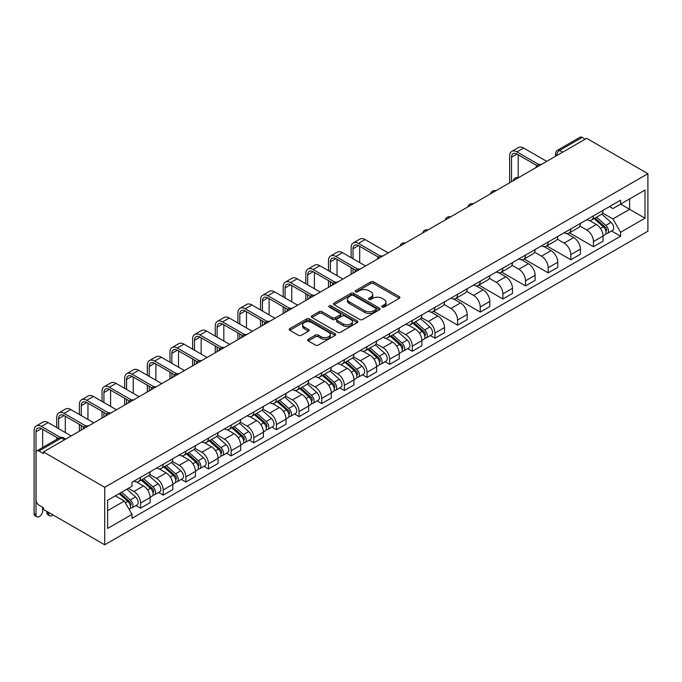 <?xml version="1.0" encoding="UTF-8"?>
<svg xmlns="http://www.w3.org/2000/svg" width="682" height="682" viewBox="0 0 682 682"><rect width="100%" height="100%" fill="white"/><g stroke="black" fill="none" stroke-linecap="round" stroke-linejoin="round"><path stroke-width="1.02" d="M382.159 307.062A1.407 0.818 0 0 0 384.154 307.062L399.294 298.315A2.012 1.159 0 0 0 399.882 297.497A2.012 1.159 0 0 0 399.294 296.67L373.642 281.862A2.012 1.159 0 0 0 370.795 281.862L355.654 290.609A1.407 0.818 0 0 0 355.245 291.18A1.407 0.818 0 0 0 355.654 291.76A1.407 0.818 0 0 0 357.649 291.76L359.61 290.626A6.445 3.725 0 0 1 368.732 290.626L370.863 291.862A6.445 3.725 0 0 1 372.756 294.496A6.445 3.725 0 0 1 370.863 297.122L368.902 298.256A1.407 0.818 0 0 0 368.493 298.835A1.407 0.818 0 0 0 368.902 299.407A1.407 0.818 0 0 0 370.897 299.407L372.858 298.281A6.445 3.725 0 0 1 381.98 298.281L384.119 299.509A6.445 3.725 0 0 1 386.003 302.143A6.445 3.725 0 0 1 384.119 304.777L382.159 305.903A1.407 0.818 0 0 0 381.741 306.482A1.407 0.818 0 0 0 382.159 307.062L382.159 305.903M308.247 339.286A2.012 1.159 0 0 0 307.65 340.105A2.012 1.159 0 0 0 308.247 340.932L315.442 345.083A2.012 1.159 0 0 0 318.289 345.083L335.101 335.373A2.012 1.159 0 0 0 335.689 334.555A2.012 1.159 0 0 0 335.101 333.728L309.458 318.929A2.012 1.159 0 0 0 306.602 318.929L289.79 328.63A2.012 1.159 0 0 0 289.202 329.457A2.012 1.159 0 0 0 289.79 330.276L298.486 335.297A2.012 1.159 0 0 0 301.333 335.297L308.528 331.137A2.012 1.159 0 0 0 309.117 330.318A2.012 1.159 0 0 0 308.528 329.491L304.223 327.01A5.388 3.112 0 0 1 302.637 324.803A5.388 3.112 0 0 1 305.971 321.93A5.388 3.112 0 0 1 311.845 322.603L328.724 332.356A5.388 3.112 0 0 1 330.301 334.555A5.388 3.112 0 0 1 326.976 337.428A5.388 3.112 0 0 1 321.103 336.755L318.289 335.126A2.012 1.159 0 0 0 315.442 335.126L308.247 339.286L308.247 340.932M104.721 487.298L43.46 451.936L586.639 138.335L647.9 173.697L104.721 487.298L104.721 544.79L647.9 231.189L647.9 173.697M359.755 319.5A2.012 1.159 0 0 0 362.602 319.5L379.414 309.79A2.012 1.159 0 0 0 380.002 308.972A2.012 1.159 0 0 0 379.414 308.145L353.77 293.345A2.012 1.159 0 0 0 350.915 293.345L334.103 303.047A2.012 1.159 0 0 0 333.515 303.874A2.012 1.159 0 0 0 334.103 304.692L359.755 319.5M329.756 307.36A1.407 0.818 0 0 1 331.188 307.565L357.232 322.603L340.446 332.296A2.012 1.159 0 0 1 337.599 332.296L311.947 317.488L311.947 315.843A2.012 1.159 0 0 0 311.359 316.661A2.012 1.159 0 0 0 311.947 317.488M311.947 315.843L319.142 311.683A2.012 1.159 0 0 1 321.998 311.683L332.398 317.693A2.012 1.159 0 0 0 335.246 317.693L340.02 314.939A2.012 1.159 0 0 0 340.608 314.112A2.012 1.159 0 0 0 340.02 313.294L329.193 307.036A1.407 0.818 0 0 1 328.775 306.465A1.407 0.818 0 0 1 329.645 305.707A1.407 0.818 0 0 1 331.188 305.886L357.257 320.941A2.012 1.159 0 0 1 357.845 321.759A2.012 1.159 0 0 1 357.257 322.586L357.257 320.941M43.46 451.936L43.46 453.607L38.959 451.015A4.109 2.37 -120 0 0 36.913 450.811A4.109 2.37 -120 0 0 36.061 452.686L36.061 500.128A4.109 2.37 -120 0 0 38.959 505.149L43.46 507.749L43.46 509.428L104.721 544.79M562.693 152.163L559.641 150.398A4.109 2.37 60 0 0 557.595 150.193L580.092 137.21A4.109 2.37 60 0 1 582.147 137.414L559.641 150.398A4.109 2.37 120 0 0 556.742 155.428L556.742 155.598M585.19 139.171L582.147 137.414M593.468 215.853A9.446 5.456 60 0 1 591.507 220.09L601.089 214.557A9.446 5.456 -120 0 0 603.05 210.32M579.871 226.023L586.793 230.013A9.446 5.456 60 0 1 593.468 241.581L603.05 236.049A9.446 5.456 -120 0 0 596.366 224.489L589.512 220.525M603.05 236.049L603.05 241.164L593.468 246.696L569.453 232.826M591.507 220.09A9.446 5.456 60 0 1 586.861 219.664M593.468 241.581L593.468 246.696M570.817 228.93A9.446 5.456 60 0 1 568.865 233.167L578.447 227.635A9.446 5.456 -120 0 0 580.399 223.398M546.802 245.904L570.817 259.765L580.399 254.241L580.399 249.126A9.446 5.456 -120 0 0 573.724 237.558L566.87 233.602M568.865 233.167A9.446 5.456 60 0 1 564.219 232.741M557.228 239.092L564.142 243.09A9.446 5.456 60 0 1 570.817 254.659L570.817 259.765M548.175 241.999A9.446 5.456 60 0 1 546.222 246.236L555.804 240.712A9.446 5.456 -120 0 0 557.757 236.466M524.16 258.972L548.175 272.843L557.757 267.31L557.757 262.195A9.446 5.456 -120 0 0 551.082 250.635L544.219 246.671M546.222 246.236A9.446 5.456 60 0 1 541.576 245.81M534.577 252.17L541.499 256.168A9.446 5.456 60 0 1 548.175 267.728L548.175 272.843M525.532 255.077A9.446 5.456 60 0 1 523.58 259.313L533.154 253.781A9.446 5.456 -120 0 0 535.114 249.544M501.517 272.05L525.532 285.911L535.114 280.387L535.114 275.272A9.446 5.456 -120 0 0 528.439 263.704L521.577 259.748M523.58 259.313A9.446 5.456 60 0 1 518.925 258.887M511.935 265.247L518.857 269.237A9.446 5.456 60 0 1 525.532 280.805L525.532 285.911M502.89 268.145A9.446 5.456 60 0 1 500.929 272.391L510.511 266.858A9.446 5.456 -120 0 0 512.463 262.621M478.875 285.127L502.89 298.989L512.472 293.456L512.472 288.35A9.446 5.456 -120 0 0 505.788 276.781L498.934 272.826M500.929 272.391A9.446 5.456 60 0 1 496.283 271.965M489.292 278.316L496.206 282.314A9.446 5.456 60 0 1 502.89 293.874L502.89 298.989M480.239 281.223A9.446 5.456 60 0 1 478.287 285.46L487.869 279.927A9.446 5.456 -120 0 0 489.821 275.69M456.224 298.196L480.239 312.066L489.821 306.533L489.821 301.418A9.446 5.456 -120 0 0 483.146 289.859L476.292 285.894M478.287 285.46A9.446 5.456 60 0 1 473.64 285.033M466.65 291.393L473.564 295.383A9.446 5.456 60 0 1 480.239 306.951L480.239 312.066M457.596 294.3A9.446 5.456 60 0 1 455.644 298.537L465.226 293.004A9.446 5.456 -120 0 0 467.179 288.767M433.582 311.273L457.596 325.135L467.179 319.602L467.179 314.496A9.446 5.456 -120 0 0 460.503 302.927L453.641 298.972M455.644 298.537A9.446 5.456 60 0 1 450.99 298.111M443.999 304.462L450.921 308.46A9.446 5.456 60 0 1 457.596 320.029L457.596 325.135M434.954 307.369A9.446 5.456 60 0 1 433.002 311.606L442.575 306.082A9.446 5.456 -120 0 0 444.536 301.836M430.359 335.561L434.954 338.212L444.536 332.68L444.536 327.565A9.446 5.456 -120 0 0 437.853 316.005L430.998 312.041M433.002 311.606A9.446 5.456 60 0 1 428.347 311.18M421.357 317.539L428.279 321.529A9.446 5.456 60 0 1 434.954 333.097L434.954 338.212M412.312 320.446A9.446 5.456 60 0 1 410.351 324.683L419.933 319.15A9.446 5.456 -120 0 0 421.885 314.913M407.717 348.63L412.312 351.281L421.885 345.757L421.885 340.642A9.446 5.456 -120 0 0 415.21 329.074L408.356 325.118M410.351 324.683A9.446 5.456 60 0 1 405.705 324.257M398.714 330.608L405.628 334.606A9.446 5.456 60 0 1 412.312 346.175L412.312 351.281M389.661 333.515A9.446 5.456 60 0 1 387.708 337.752L397.291 332.228A9.446 5.456 -120 0 0 399.243 327.982M385.074 361.707L389.661 364.358L399.243 358.826L399.243 353.711A9.446 5.456 -120 0 0 392.568 342.151L385.714 338.187M387.708 337.752A9.446 5.456 60 0 1 383.062 337.326M376.063 343.685L382.986 347.684A9.446 5.456 60 0 1 389.661 359.243L389.661 364.358M367.018 346.592A9.446 5.456 60 0 1 365.066 350.829L374.648 345.297A9.446 5.456 -120 0 0 376.6 341.06M362.423 374.776L367.018 377.436L376.6 371.903L376.6 366.788A9.446 5.456 -120 0 0 369.925 355.22L363.063 351.264M365.066 350.829A9.446 5.456 60 0 1 360.411 350.403M353.421 356.763L360.343 360.752A9.446 5.456 60 0 1 367.018 372.321L367.018 377.436M344.376 359.661A9.446 5.456 60 0 1 342.415 363.907L351.997 358.374A9.446 5.456 -120 0 0 353.958 354.137M339.781 387.853L344.376 390.505L353.958 384.972L353.958 379.865A9.446 5.456 -120 0 0 347.274 368.297L340.42 364.341M342.415 363.907A9.446 5.456 60 0 1 337.769 363.48M330.779 369.832L337.701 373.83A9.446 5.456 60 0 1 344.376 385.39L344.376 390.505M321.733 372.739A9.446 5.456 60 0 1 319.773 376.976L329.355 371.443A9.446 5.456 -120 0 0 331.307 367.206M317.139 400.931L321.733 403.582L331.307 398.049L331.307 392.934A9.446 5.456 -120 0 0 324.632 381.374L317.778 377.41M319.773 376.976A9.446 5.456 60 0 1 315.127 376.549M308.136 382.909L315.05 386.899A9.446 5.456 60 0 1 321.733 398.467L321.733 403.582M299.083 385.816A9.446 5.456 60 0 1 297.13 390.053L306.712 384.52A9.446 5.456 -120 0 0 308.665 380.283M294.496 414L299.083 416.651L308.665 411.118L308.665 406.012A9.446 5.456 -120 0 0 301.99 394.443L295.135 390.488M297.13 390.053A9.446 5.456 60 0 1 292.484 389.627M285.485 395.978L292.408 399.976A9.446 5.456 60 0 1 299.083 411.544L299.083 416.651M276.44 398.885A9.446 5.456 60 0 1 274.488 403.122L284.062 397.597A9.446 5.456 -120 0 0 286.022 393.352M271.845 427.077L276.44 429.728L286.022 424.195L286.022 419.08A9.446 5.456 -120 0 0 279.347 407.521L272.485 403.556M274.488 403.122A9.446 5.456 60 0 1 269.833 402.695M262.843 409.055L269.765 413.053A9.446 5.456 60 0 1 276.44 424.613L276.44 429.728M253.798 411.962A9.446 5.456 60 0 1 251.837 416.199L261.419 410.666A9.446 5.456 -120 0 0 263.38 406.429M249.203 440.146L253.798 442.797L263.38 437.273L263.38 432.158A9.446 5.456 -120 0 0 256.696 420.589L249.842 416.634M251.837 416.199A9.446 5.456 60 0 1 247.191 415.773M240.2 422.124L247.123 426.122A9.446 5.456 60 0 1 253.798 437.691L253.798 442.797M231.155 425.031A9.446 5.456 60 0 1 229.195 429.276L238.777 423.744A9.446 5.456 -120 0 0 240.729 419.498M226.56 453.223L231.155 455.874L240.729 450.342L240.729 445.235A9.446 5.456 -120 0 0 234.054 433.667L227.2 429.703M229.195 429.276A9.446 5.456 60 0 1 224.548 428.85M217.558 435.201L224.472 439.199A9.446 5.456 60 0 1 231.155 450.759L231.155 455.874M208.504 438.108A9.446 5.456 60 0 1 206.552 442.345L216.134 436.812A9.446 5.456 -120 0 0 218.087 432.576M203.909 466.292L208.504 468.952L218.087 463.419L218.087 458.304A9.446 5.456 -120 0 0 211.411 446.736L204.549 442.78M206.552 442.345A9.446 5.456 60 0 1 201.906 441.919M194.907 448.279L201.829 452.268A9.446 5.456 60 0 1 208.504 463.837L208.504 468.952M185.862 451.177A9.446 5.456 60 0 1 183.91 455.423L193.483 449.89A9.446 5.456 -120 0 0 195.444 445.653M181.267 479.369L185.862 482.021L195.444 476.488L195.444 471.381A9.446 5.456 -120 0 0 188.769 459.813L181.906 455.857M183.91 455.423A9.446 5.456 60 0 1 179.255 454.996M172.265 461.347L179.187 465.346A9.446 5.456 60 0 1 185.862 476.906L185.862 482.021M163.22 464.254A9.446 5.456 60 0 1 161.259 468.491L170.841 462.959A9.446 5.456 -120 0 0 172.802 458.722M158.625 492.447L163.22 495.098L172.802 489.565L172.802 484.45A9.446 5.456 -120 0 0 166.118 472.89L159.264 468.926M161.259 468.491A9.446 5.456 60 0 1 156.613 468.065M149.622 474.425L156.545 478.414A9.446 5.456 60 0 1 163.22 489.983L163.22 495.098M140.569 477.332A9.446 5.456 60 0 1 138.617 481.569L148.199 476.036A9.446 5.456 -120 0 0 150.151 471.799M135.982 505.515L140.577 508.167L150.151 502.634L150.151 497.528A9.446 5.456 -120 0 0 143.476 485.959L136.622 482.003M138.617 481.569A9.446 5.456 60 0 1 133.97 481.142M128.378 488.303L133.894 491.492A9.446 5.456 60 0 1 140.577 503.06L140.577 508.167M609.503 206.595L612.913 208.564L644.993 190.039L629.614 198.922L629.614 209.314L612.913 218.956L602.513 212.946M107.62 510.682L124.312 501.048L132.01 514.373L107.62 528.448L107.62 500.29L132.01 486.215L132.01 482.276L620.611 200.184L620.611 204.123L644.993 218.197L620.611 232.281L612.913 218.956M644.993 190.039L644.993 218.197M132.01 514.373L132.01 518.311L620.611 236.219L620.611 232.281M124.312 501.048L115.318 495.848M611.515 230.968L620.611 236.219M382.721 307.258L384.119 306.448A6.445 3.725 0 0 0 386.003 303.822L386.003 302.143M372.756 294.496L372.756 296.167A6.445 3.725 0 0 1 370.863 298.801L369.474 299.611M399.26 298.332L373.642 283.542A2.012 1.159 0 0 0 370.795 283.542L356.217 291.956M379.414 308.145L379.414 309.79L353.77 295.016A2.012 1.159 0 0 0 350.915 295.016L334.129 304.709M375.85 309.543A1.407 0.818 0 0 0 376.268 308.972A1.407 0.818 0 0 0 375.85 308.392L353.336 295.4A1.407 0.818 0 0 0 351.341 295.4L349.278 296.593A6.445 3.725 0 0 0 347.394 299.219A6.445 3.725 0 0 0 349.278 301.853L364.665 310.736A6.445 3.725 0 0 0 373.787 310.736L375.85 309.543L375.85 311.222A1.407 0.818 0 0 0 376.268 310.651L376.268 308.972M347.394 299.219L347.394 300.898A6.445 3.725 0 0 0 349.278 303.533L349.278 301.853M375.85 311.222L373.787 312.416A6.445 3.725 0 0 1 364.665 312.416L349.278 303.533M311.972 317.497L319.142 313.362L319.142 311.683M340.608 314.112L340.608 315.792A2.012 1.159 0 0 1 340.02 316.61L335.246 319.364A2.012 1.159 0 0 1 332.398 319.364L321.998 313.362A2.012 1.159 0 0 0 319.142 313.362M343.191 323.924A5.388 3.112 0 0 0 349.065 324.598A5.388 3.112 0 0 0 352.389 321.725A5.388 3.112 0 0 0 350.812 319.517L344.862 316.09A2.012 1.159 0 0 0 342.014 316.09L337.24 318.844A2.012 1.159 0 0 0 336.652 319.662A2.012 1.159 0 0 0 337.24 320.489L343.191 323.924L343.191 325.595A5.388 3.112 0 0 0 349.065 326.269A5.388 3.112 0 0 0 352.389 323.396L352.389 321.725M336.652 319.662L336.652 321.341A2.012 1.159 0 0 0 337.24 322.16L337.24 320.489M343.191 325.595L337.24 322.16M330.301 334.555L330.301 336.235A5.388 3.112 0 0 1 326.976 339.107A5.388 3.112 0 0 1 321.103 338.434L318.289 336.806A2.012 1.159 0 0 0 315.442 336.806L308.273 340.949M302.637 324.803L302.637 326.482A5.388 3.112 0 0 0 304.223 328.681L304.223 327.01M308.528 329.491L308.528 331.137L304.223 328.681M335.075 335.391L309.458 320.6A2.012 1.159 0 0 0 306.602 320.6L289.816 330.293M594.124 218.581L603.348 226.816A5.132 2.967 60 0 1 604.96 234.753L603.041 235.861M594.363 218.803L598.711 221.309M595.054 218.044L605.318 227.208A2.464 1.424 60 0 1 606.093 231.019A2.464 1.424 60 0 1 605.872 231.104M596.588 217.157L605.812 225.392A5.132 2.967 60 0 1 607.423 233.329A5.132 2.967 60 0 1 605.88 233.491M601.737 214.071L611.038 222.375A5.132 2.967 60 0 1 612.649 230.311L607.423 233.329M511.526 181.702L511.526 157.235A7.698 4.442 60 0 1 513.12 153.706A7.698 4.442 60 0 1 516.965 154.089L536.964 165.632M546.725 161.378L523.648 148.054A10.366 5.985 -120 0 0 518.465 147.542L511.781 151.395A10.366 5.985 -120 0 0 509.633 156.144L509.633 182.793M538.84 164.541L516.965 151.907A10.366 5.985 -120 0 0 511.781 151.395M518.201 177.584L518.201 154.797M412.96 323.174L422.192 331.409A5.132 2.967 60 0 1 423.803 339.346L421.885 340.454M413.207 323.396L417.555 325.902M413.897 322.637L424.161 331.802A2.464 1.424 60 0 1 424.937 335.612A2.464 1.424 60 0 1 424.707 335.697M415.432 321.751L424.656 329.986A5.132 2.967 60 0 1 426.267 337.922A5.132 2.967 60 0 1 424.724 338.084M420.572 318.665L429.882 326.968A5.132 2.967 60 0 1 431.493 334.905L426.267 337.922M390.317 336.252L399.55 344.487A5.132 2.967 60 0 1 401.161 352.415L399.243 353.523M390.564 336.465L394.904 338.971M391.246 335.715L401.519 344.87A2.464 1.424 60 0 1 402.295 348.681A2.464 1.424 60 0 1 402.065 348.775M392.789 334.828L402.013 343.055A5.132 2.967 60 0 1 403.625 350.991A5.132 2.967 60 0 1 402.073 351.162M397.93 331.733L407.239 340.037A5.132 2.967 60 0 1 408.85 347.973L403.625 350.991M367.675 349.32L376.899 357.556A5.132 2.967 60 0 1 378.51 365.492L376.6 366.601M367.922 349.542L372.261 352.048M368.604 348.783L378.877 357.948A2.464 1.424 60 0 1 379.644 361.758A2.464 1.424 60 0 1 379.422 361.844M370.138 347.897L379.371 356.132A5.132 2.967 60 0 1 380.982 364.069A5.132 2.967 60 0 1 379.431 364.231M375.288 344.811L384.597 353.114A5.132 2.967 60 0 1 386.208 361.051L380.982 364.069M345.032 362.398L354.256 370.633A5.132 2.967 60 0 1 355.868 378.57L353.949 379.669M345.271 362.611L349.619 365.126M345.962 361.861L356.226 371.025A2.464 1.424 60 0 1 357.001 374.827A2.464 1.424 60 0 1 356.78 374.921M347.496 360.974L356.729 369.209A5.132 2.967 60 0 1 358.34 377.137A5.132 2.967 60 0 1 356.788 377.308M352.645 357.88L361.954 366.191A5.132 2.967 60 0 1 363.566 374.128L358.34 377.137M322.381 375.467L331.614 383.702A5.132 2.967 60 0 1 333.225 391.639L331.307 392.747M322.629 375.688L326.976 378.195M323.319 374.93L333.583 384.094A2.464 1.424 60 0 1 334.359 387.905A2.464 1.424 60 0 1 334.129 387.99M324.854 374.043L334.078 382.278A5.132 2.967 60 0 1 335.689 390.215A5.132 2.967 60 0 1 334.137 390.377M329.994 370.957L339.304 379.26A5.132 2.967 60 0 1 340.915 387.197L335.689 390.215M299.739 388.544L308.972 396.779A5.132 2.967 60 0 1 310.583 404.716L308.665 405.816M299.986 388.766L304.325 391.272M300.668 388.007L310.941 397.171A2.464 1.424 60 0 1 311.708 400.982A2.464 1.424 60 0 1 311.486 401.067M302.211 387.12L311.435 395.355A5.132 2.967 60 0 1 313.047 403.292A5.132 2.967 60 0 1 311.495 403.454M307.352 384.034L316.661 392.338A5.132 2.967 60 0 1 318.272 400.274L313.047 403.292M277.097 401.621L286.321 409.848A5.132 2.967 60 0 1 287.932 417.785L286.022 418.893M277.344 401.834L281.683 404.341M278.026 401.084L288.298 410.24A2.464 1.424 60 0 1 289.066 414.051A2.464 1.424 60 0 1 288.844 414.145M279.56 400.189L288.793 408.424A5.132 2.967 60 0 1 290.404 416.361A5.132 2.967 60 0 1 288.853 416.532M284.709 397.103L294.019 405.406A5.132 2.967 60 0 1 295.63 413.343L290.404 416.361M254.454 414.69L263.678 422.925A5.132 2.967 60 0 1 265.289 430.862L263.371 431.97M254.693 414.912L259.041 417.418M255.383 414.153L265.648 423.317A2.464 1.424 60 0 1 266.423 427.128A2.464 1.424 60 0 1 266.202 427.213M256.918 413.266L266.151 421.502A5.132 2.967 60 0 1 267.753 429.438A5.132 2.967 60 0 1 266.21 429.6M262.067 410.18L271.368 418.484A5.132 2.967 60 0 1 272.979 426.421L267.753 429.438M231.803 427.767L241.036 436.003A5.132 2.967 60 0 1 242.647 443.931L240.729 445.039M232.05 427.981L236.398 430.487M232.741 427.23L243.005 436.386A2.464 1.424 60 0 1 243.781 440.197A2.464 1.424 60 0 1 243.551 440.291M234.276 426.344L243.5 434.57A5.132 2.967 60 0 1 245.111 442.507A5.132 2.967 60 0 1 243.559 442.678M239.416 423.249L248.725 431.561A5.132 2.967 60 0 1 250.337 439.489L245.111 442.507M209.161 440.836L218.393 449.071A5.132 2.967 60 0 1 219.996 457.008L218.087 458.116M209.408 441.058L213.747 443.564M210.09 440.299L220.363 449.464A2.464 1.424 60 0 1 221.13 453.274A2.464 1.424 60 0 1 220.908 453.359M211.633 439.413L220.857 447.648A5.132 2.967 60 0 1 222.468 455.585A5.132 2.967 60 0 1 220.917 455.747M216.774 436.327L226.083 444.63A5.132 2.967 60 0 1 227.694 452.567L222.468 455.585M186.518 453.914L195.743 462.149A5.132 2.967 60 0 1 197.354 470.086L195.444 471.185M186.766 454.127L191.105 456.642M187.448 453.377L197.712 462.541A2.464 1.424 60 0 1 198.488 466.343A2.464 1.424 60 0 1 198.266 466.437M188.982 452.49L198.215 460.725A5.132 2.967 60 0 1 199.826 468.653A5.132 2.967 60 0 1 198.274 468.824M194.131 449.395L203.441 457.707A5.132 2.967 60 0 1 205.052 465.644L199.826 468.653M163.876 466.982L173.1 475.218A5.132 2.967 60 0 1 174.711 483.154L172.793 484.263M164.115 467.204L168.463 469.71M164.805 466.445L175.069 475.61A2.464 1.424 60 0 1 175.845 479.42A2.464 1.424 60 0 1 175.624 479.506M166.34 465.559L175.564 473.794A5.132 2.967 60 0 1 177.175 481.731A5.132 2.967 60 0 1 175.632 481.893M171.489 462.473L180.79 470.776A5.132 2.967 60 0 1 182.401 478.713L177.175 481.731M141.225 480.06L150.458 488.295A5.132 2.967 60 0 1 152.069 496.232L150.151 497.331M141.472 480.281L145.82 482.788M142.163 479.523L152.427 488.687A2.464 1.424 60 0 1 153.203 492.498A2.464 1.424 60 0 1 152.973 492.583M143.697 478.636L152.921 486.871A5.132 2.967 60 0 1 154.533 494.808A5.132 2.967 60 0 1 152.981 494.97M148.838 475.55L158.147 483.853A5.132 2.967 60 0 1 159.758 491.79L154.533 494.808M49.735 515.822L47.851 514.731A4.723 2.728 -60 0 1 46.87 512.574L48.763 513.657A4.723 2.728 120 0 0 49.735 515.822A4.723 2.728 120 0 0 52.991 514.927M119.145 493.64L127.807 501.364A5.132 2.967 60 0 1 129.418 509.301L129.171 509.454M119.231 493.589L123.169 495.857M120.075 493.103L129.785 501.756A2.464 1.424 60 0 1 130.552 505.567A2.464 1.424 60 0 1 130.33 505.66M121.618 492.216L130.279 499.94A5.132 2.967 60 0 1 131.89 507.877A5.132 2.967 60 0 1 130.339 508.047M126.843 489.199L135.505 496.922A5.132 2.967 60 0 1 137.116 504.859L131.89 507.877M48.763 513.657L48.763 512.489M46.87 511.398L46.87 512.574M353.012 258.717L353.012 248.751A7.698 4.442 60 0 1 354.606 245.222A7.698 4.442 60 0 1 358.459 245.605L378.45 257.148M388.211 252.894L365.134 239.57A10.366 5.985 -120 0 0 359.951 239.058L353.276 242.911A10.366 5.985 -120 0 0 351.128 247.66L351.128 257.634M380.326 256.057L358.459 243.423A10.366 5.985 -120 0 0 353.276 242.911M351.128 267.523L351.128 274.309M353.012 273.218L353.012 268.606M359.687 262.579L359.687 246.313M330.369 271.794L330.369 261.82A7.698 4.442 60 0 1 331.964 258.299A7.698 4.442 60 0 1 335.808 258.674L355.808 270.225M365.569 265.971L342.492 252.647A10.366 5.985 -120 0 0 337.309 252.127L330.625 255.989A10.366 5.985 -120 0 0 328.477 260.729L328.477 270.703M357.683 269.126L335.808 256.5A10.366 5.985 -120 0 0 330.625 255.989M328.477 280.592L328.477 287.378M330.369 286.295L330.369 281.683M337.044 275.647L337.044 259.39M307.718 284.871L307.718 274.897A7.698 4.442 60 0 1 309.321 271.368A7.698 4.442 60 0 1 313.166 271.751L333.166 283.294M342.927 279.04L319.841 265.716A10.366 5.985 -120 0 0 314.658 265.204L307.983 269.058A10.366 5.985 -120 0 0 305.834 273.806L305.834 283.78M335.041 282.203L313.166 269.569A10.366 5.985 -120 0 0 307.983 269.058M305.834 293.669L305.834 300.455M307.718 299.364L307.718 294.76M314.402 288.725L314.402 272.468M285.076 297.94L285.076 287.966A7.698 4.442 60 0 1 286.67 284.445A7.698 4.442 60 0 1 290.523 284.829L310.523 296.372M320.276 292.118L297.199 278.793A10.366 5.985 -120 0 0 292.015 278.282L285.34 282.135A10.366 5.985 -120 0 0 283.192 286.875L283.192 296.849M312.39 295.272L290.523 282.646A10.366 5.985 -120 0 0 285.34 282.135M283.192 306.738L283.192 313.532M285.076 312.441L285.076 307.829M291.751 301.794L291.751 285.536M262.434 311.018L262.434 301.043A7.698 4.442 60 0 1 264.028 297.514A7.698 4.442 60 0 1 267.873 297.898L287.872 309.449M297.633 305.186L274.556 291.862A10.366 5.985 -120 0 0 269.373 291.35L262.689 295.204A10.366 5.985 -120 0 0 260.55 299.952L260.55 309.926M289.748 308.349L267.873 295.724A10.366 5.985 -120 0 0 262.689 295.204M260.55 319.815L260.55 326.601M262.434 325.51L262.434 320.907M269.109 314.871L269.109 298.614M239.791 324.086L239.791 314.112A7.698 4.442 60 0 1 241.385 310.591A7.698 4.442 60 0 1 245.23 310.975L265.23 322.518M274.991 318.264L251.905 304.939A10.366 5.985 -120 0 0 246.722 304.428L240.047 308.281A10.366 5.985 -120 0 0 237.899 313.029L237.899 322.995M267.105 321.418L245.23 308.793A10.366 5.985 -120 0 0 240.047 308.281M237.899 332.884L237.899 339.679M239.791 338.587L239.791 333.975M246.466 327.94L246.466 311.683M217.14 337.164L217.14 327.19A7.698 4.442 60 0 1 218.734 323.669A7.698 4.442 60 0 1 222.588 324.044L242.587 335.595M252.349 331.341L229.263 318.017A10.366 5.985 -120 0 0 224.08 317.497L217.405 321.358A10.366 5.985 -120 0 0 215.256 326.098L215.256 336.073M244.463 334.495L222.588 321.87A10.366 5.985 -120 0 0 217.405 321.358M215.256 345.962L215.256 352.747M217.14 351.665L217.14 347.053M223.824 341.017L223.824 324.76M194.498 350.233L194.498 340.267A7.698 4.442 60 0 1 196.092 336.738A7.698 4.442 60 0 1 199.945 337.121L219.945 348.664M229.698 344.41L206.62 331.085A10.366 5.985 -120 0 0 201.437 330.574L194.762 334.427A10.366 5.985 -120 0 0 192.614 339.176L192.614 349.15M221.812 347.573L199.945 334.939A10.366 5.985 -120 0 0 194.762 334.427M192.614 359.039L192.614 365.825M194.498 364.734L194.498 360.122M201.173 354.094L201.173 337.837M171.855 363.31L171.855 353.336A7.698 4.442 60 0 1 173.45 349.815A7.698 4.442 60 0 1 177.294 350.198L197.294 361.741M207.055 357.487L183.978 344.163A10.366 5.985 -120 0 0 178.795 343.643L172.111 347.505A10.366 5.985 -120 0 0 169.971 352.244L169.971 362.219M199.17 360.642L177.294 348.016A10.366 5.985 -120 0 0 172.111 347.505M169.971 372.108L169.971 378.894M171.855 377.811L171.855 373.199M178.531 367.163L178.531 350.906M149.213 376.387L149.213 366.413A7.698 4.442 60 0 1 150.807 362.884A7.698 4.442 60 0 1 154.652 363.267L174.652 374.81M184.413 370.556L161.327 357.232A10.366 5.985 -120 0 0 156.144 356.72L149.469 360.573A10.366 5.985 -120 0 0 147.321 365.322L147.321 375.296M176.527 373.719L154.652 361.085A10.366 5.985 -120 0 0 149.469 360.573M147.321 385.185L147.321 391.971M149.213 390.88L149.213 386.276M155.888 380.241L155.888 363.983M126.562 389.456L126.562 379.482A7.698 4.442 60 0 1 128.156 375.961A7.698 4.442 60 0 1 132.01 376.345L152.009 387.887M161.77 383.634L138.685 370.309A10.366 5.985 -120 0 0 133.501 369.797L126.826 373.651A10.366 5.985 -120 0 0 124.678 378.399L124.678 388.365M153.885 386.788L132.01 374.162A10.366 5.985 -120 0 0 126.826 373.651M124.678 398.254L124.678 405.048M126.562 403.957L126.562 399.345M133.246 393.309L133.246 377.052M103.92 402.533L103.92 392.559A7.698 4.442 60 0 1 105.514 389.038A7.698 4.442 60 0 1 109.367 389.413L129.358 400.965M139.119 396.711L116.042 383.378A10.366 5.985 -120 0 0 110.859 382.866L104.184 386.72A10.366 5.985 -120 0 0 102.036 391.468L102.036 401.442M131.234 399.865L109.367 387.24A10.366 5.985 -120 0 0 104.184 386.72M102.036 411.331L102.036 418.117M103.92 417.026L103.92 412.422M110.595 406.387L110.595 390.13M81.277 415.602L81.277 405.628A7.698 4.442 60 0 1 82.872 402.107A7.698 4.442 60 0 1 86.716 402.491L106.716 414.034M116.477 409.78L93.4 396.455A10.366 5.985 -120 0 0 88.217 395.944L81.533 399.797A10.366 5.985 -120 0 0 79.393 404.545L79.393 414.52M108.591 412.934L86.716 400.308A10.366 5.985 -120 0 0 81.533 399.797M79.393 424.409L79.393 431.195M81.277 430.103L81.277 425.491M87.952 419.464L87.952 403.198M58.635 428.68L58.635 418.705A7.698 4.442 60 0 1 60.229 415.185A7.698 4.442 60 0 1 64.074 415.56L84.074 427.111M93.835 422.857L70.749 409.532A10.366 5.985 -120 0 0 65.566 409.012L58.891 412.874A10.366 5.985 -120 0 0 56.742 417.614L56.742 427.588M85.949 426.011L64.074 413.386A10.366 5.985 -120 0 0 58.891 412.874M56.742 437.477L56.742 439.361M65.31 432.533L65.31 416.276M36.964 516.828L35.08 515.737A4.723 2.728 -60 0 1 34.1 513.572L35.984 514.663A4.723 2.728 120 0 0 36.964 516.828A4.723 2.728 120 0 0 40.605 515.558A4.723 2.728 120 0 0 42.668 510.809L42.668 507.289M35.984 514.663L35.984 431.783A7.698 4.442 60 0 1 37.578 428.253A7.698 4.442 60 0 1 41.431 428.637L58.371 438.415M71.184 435.926L48.107 422.601A10.366 5.985 -120 0 0 42.923 422.09L36.248 425.943A10.366 5.985 -120 0 0 34.1 430.692L34.1 513.572M60.4 437.409L41.431 426.455A10.366 5.985 -120 0 0 36.248 425.943M42.668 447.486L42.668 429.353M556.887 155.513L556.742 155.428A4.109 2.37 0 0 1 555.54 153.757L555.54 156.289M163.22 489.983L172.802 484.45M185.862 476.906L195.444 471.381M208.504 463.837L218.087 458.304M231.155 450.759L240.729 445.235M253.798 437.691L263.38 432.158M276.44 424.613L286.022 419.08M299.083 411.544L308.665 406.012M321.733 398.467L331.307 392.934M344.376 385.39L353.958 379.865M367.018 372.321L376.6 366.788M389.661 359.243L399.243 353.711M412.312 346.175L421.885 340.642M434.954 333.097L444.536 327.565M457.596 320.029L467.179 314.496M480.239 306.951L489.821 301.418M502.89 293.874L512.472 288.35M525.532 280.805L535.114 275.272M548.175 267.728L557.757 262.195M570.817 254.659L580.399 249.126M140.577 503.06L150.151 497.528M133.894 491.492L143.476 485.959M156.545 478.414L166.118 472.89M179.187 465.346L188.769 459.813M201.829 452.268L211.411 446.736M224.472 439.199L234.054 433.667M247.123 426.122L256.696 420.589M269.765 413.053L279.347 407.521M292.408 399.976L301.99 394.443M315.05 386.899L324.632 381.374M337.701 373.83L347.274 368.297M360.343 360.752L369.925 355.22M382.986 347.684L392.568 342.151M405.628 334.606L415.21 329.074M428.279 321.529L437.853 316.005M450.921 308.46L460.503 302.927M473.564 295.383L483.146 289.859M496.206 282.314L505.788 276.781M518.857 269.237L528.439 263.704M541.499 256.168L551.082 250.635M564.142 243.09L573.724 237.558M586.793 230.013L596.366 224.489M540.809 164.797A4.109 2.37 120 0 0 538.993 165.845M518.167 177.866A4.109 2.37 120 0 0 516.351 178.914M495.516 190.943A4.109 2.37 120 0 0 493.708 191.992M472.873 204.012A4.109 2.37 120 0 0 471.066 205.06M450.231 217.089A4.109 2.37 120 0 0 448.415 218.138M427.588 230.166A4.109 2.37 120 0 0 425.773 231.207M404.938 243.235A4.109 2.37 120 0 0 403.13 244.284M382.295 256.313A4.109 2.37 120 0 0 380.488 257.361M359.653 269.381A4.109 2.37 120 0 0 357.837 270.43M337.01 282.459A4.109 2.37 120 0 0 335.194 283.507M314.359 295.536A4.109 2.37 120 0 0 312.552 296.576M291.717 308.605A4.109 2.37 120 0 0 289.901 309.654M269.075 321.682A4.109 2.37 120 0 0 267.259 322.722M246.432 334.751A4.109 2.37 120 0 0 244.616 335.8M223.781 347.829A4.109 2.37 120 0 0 221.974 348.877M201.139 360.897A4.109 2.37 120 0 0 199.323 361.946M178.496 373.975A4.109 2.37 120 0 0 176.681 375.023M155.854 387.052A4.109 2.37 120 0 0 154.038 388.092M133.203 400.121A4.109 2.37 120 0 0 131.396 401.169M110.561 413.198A4.109 2.37 120 0 0 108.745 414.247M87.918 426.267A4.109 2.37 120 0 0 86.103 427.316M64.509 439.779L61.465 438.023L38.959 451.015M65.711 439.089L63.511 437.818A4.109 2.37 120 0 0 61.465 438.023A4.109 2.37 60 0 0 59.411 437.818L36.913 450.811M384.119 306.448L384.119 304.777M368.902 299.407L368.902 298.256M370.863 298.801L370.863 297.122M355.654 291.76L355.654 290.609M370.795 283.542L370.795 281.862M373.642 283.542L373.642 281.862M399.294 298.315L399.294 296.67M334.103 304.692L334.103 303.047M350.915 295.016L350.915 293.345M353.77 295.016L353.77 293.345M364.665 312.416L364.665 310.736M373.787 312.416L373.787 310.736M321.998 313.362L321.998 311.683M332.398 319.364L332.398 317.693M335.246 319.364L335.246 317.693M340.02 316.61L340.02 314.939M331.188 307.565L331.188 305.886M315.442 336.806L315.442 335.126M318.289 336.806L318.289 335.126M321.103 338.434L321.103 336.755M289.79 330.276L289.79 328.63M306.602 320.6L306.602 318.929M309.458 320.6L309.458 318.929M335.101 335.373L335.101 333.728M603.348 226.816L600.467 228.479M606.605 229.894L605.676 230.422M611.038 222.375L605.812 225.392M516.965 151.907L523.648 148.054M511.526 157.235L516.965 154.089M422.192 331.409L419.311 333.072M425.449 334.478L424.519 335.015M429.882 326.968L424.656 329.986M399.55 344.487L396.668 346.141M402.798 347.556L401.877 348.093M407.239 340.037L402.013 343.055M376.899 357.556L374.026 359.218M380.155 360.625L379.235 361.162M384.597 353.114L379.371 356.132M354.256 370.633L351.383 372.295M357.513 373.702L356.584 374.239M361.954 366.191L356.729 369.209M331.614 383.702L328.733 385.364M334.871 386.779L333.941 387.308M339.304 379.26L334.078 382.278M308.972 396.779L306.09 398.441M312.22 399.848L311.299 400.385M316.661 392.338L311.435 395.355M286.321 409.848L283.448 411.51M289.577 412.925L288.657 413.454M294.019 405.406L288.793 408.424M263.678 422.925L260.805 424.588M266.935 425.994L266.006 426.531M271.368 418.484L266.151 421.502M241.036 436.003L238.154 437.656M244.292 439.072L243.363 439.609M248.725 431.561L243.5 434.57M218.393 449.071L215.512 450.734M221.641 452.149L220.721 452.678M226.083 444.63L220.857 447.648M195.743 462.149L192.87 463.811M198.999 465.218L198.078 465.755M203.441 457.707L198.215 460.725M173.1 475.218L170.219 476.88M176.357 478.295L175.427 478.824M180.79 470.776L175.564 473.794M150.458 488.295L147.576 489.957M153.714 491.364L152.785 491.901M158.147 483.853L152.921 486.871M127.807 501.364L125.326 502.804M131.063 504.441L130.143 504.97M135.505 496.922L130.279 499.94M358.459 243.423L365.134 239.57M353.012 248.751L358.459 245.605M335.808 256.5L342.492 252.647M330.369 261.82L335.808 258.674M313.166 269.569L319.841 265.716M307.718 274.897L313.166 271.751M290.523 282.646L297.199 278.793M285.076 287.966L290.523 284.829M267.873 295.724L274.556 291.862M262.434 301.043L267.873 297.898M245.23 308.793L251.905 304.939M239.791 314.112L245.23 310.975M222.588 321.87L229.263 318.017M217.14 327.19L222.588 324.044M199.945 334.939L206.62 331.085M194.498 340.267L199.945 337.121M177.294 348.016L183.978 344.163M171.855 353.336L177.294 350.198M154.652 361.085L161.327 357.232M149.213 366.413L154.652 363.267M132.01 374.162L138.685 370.309M126.562 379.482L132.01 376.345M109.367 387.24L116.042 383.378M103.92 392.559L109.367 389.413M86.716 400.308L93.4 396.455M81.277 405.628L86.716 402.491M64.074 413.386L70.749 409.532M58.635 418.705L64.074 415.56M41.431 426.455L48.107 422.601M35.984 431.783L41.431 428.637M541.158 164.592A4.109 4.109 0 0 0 535.89 167.636M518.516 177.67A4.109 4.109 0 0 0 513.248 180.704M495.865 190.738A4.109 4.109 0 0 0 490.597 193.782M473.223 203.816A4.109 4.109 0 0 0 467.954 206.859M450.58 216.885A4.109 4.109 0 0 0 445.312 219.928M427.938 229.962A4.109 4.109 0 0 0 422.67 233.005M405.287 243.039A4.109 4.109 0 0 0 400.019 246.074M382.645 256.108A4.109 4.109 0 0 0 377.376 259.151M360.002 269.185A4.109 4.109 0 0 0 354.734 272.229M337.36 282.254A4.109 4.109 0 0 0 332.091 285.298M314.709 295.332A4.109 4.109 0 0 0 309.44 298.375M292.067 308.409A4.109 4.109 0 0 0 286.798 311.444M269.424 321.478A4.109 4.109 0 0 0 264.156 324.521M246.773 334.555A4.109 4.109 0 0 0 241.513 337.59M224.131 347.624A4.109 4.109 0 0 0 218.862 350.667M201.488 360.701A4.109 4.109 0 0 0 196.22 363.745M178.846 373.77A4.109 4.109 0 0 0 173.578 376.814M156.195 386.847A4.109 4.109 0 0 0 150.935 389.891M133.553 399.925A4.109 4.109 0 0 0 128.284 402.96M110.91 412.994A4.109 4.109 0 0 0 105.642 416.037M88.268 426.071A4.109 4.109 0 0 0 82.999 429.106M63.511 437.818A4.109 4.109 0 0 0 59.411 437.818M557.595 150.193A4.109 4.109 0 0 0 555.54 153.757"/></g></svg>

